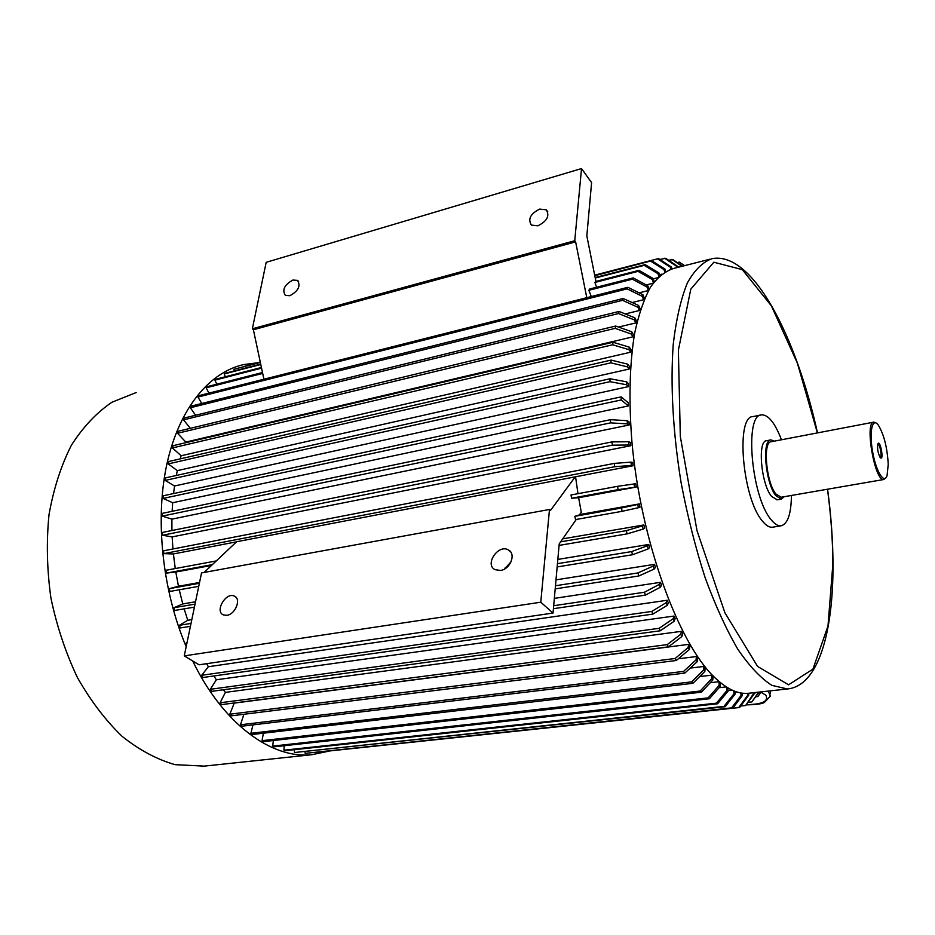 <?xml version="1.0" encoding="UTF-8"?>
<svg xmlns="http://www.w3.org/2000/svg" width="935" height="935" viewBox="0 0 935 935"><rect width="100%" height="100%" fill="white"/><g stroke="black" fill="none" stroke-linecap="round" stroke-linejoin="round"><path stroke-width="1.4" d="M629.36 366.31L629.162 369.044L627.408 366.871L610.882 362.838L611.093 360.104L627.607 364.124L629.36 366.31M176.318 475.471L177.323 470.632L629.162 369.044M628.402 386.611L628.472 383.701L626.695 381.854L626.625 384.764L628.402 386.611L174.529 485.99L173.548 493.563M628.355 402.856L628.413 405.919L621.214 399.958L621.156 396.872L628.355 402.856M172.133 511.316L172.659 502.726L628.413 405.919M629.185 424.981L629.01 421.814L627.221 420.692L627.397 423.871L629.185 424.981L171.888 519.147L171.923 530.519M630.494 442.465L630.798 445.714L629.045 445.013L612.296 445.177L611.993 441.904L628.741 441.752L630.494 442.465M172.94 548.985L172.145 536.9L630.798 445.714M633.088 465.747L632.668 462.451L630.95 462.135L631.37 465.431L633.088 465.747L575.551 476.78L577.982 493.68M635.73 483.746L636.279 487.065L618.128 489.648L617.579 486.317L635.73 483.746M617.579 486.317L571.028 494.977L571.566 498.25L578.636 497.7L636.279 487.065M578.636 497.7L581.278 512.275L579.443 514.904L574.861 516.319L621.471 508.009L622.126 511.316L575.516 519.579L574.861 516.319M579.665 514.577L639.341 503.918L637.763 504.421L638.418 507.717L639.996 507.202L639.341 503.918M562.718 538.864L643.864 524.956L642.368 525.879L643.14 529.116L644.624 528.193L643.864 524.956M504.842 568.55L505.367 567.498M505.519 568.012L506.244 567.896M557.833 559.41L648.761 544.45L647.371 545.76L648.236 548.903L649.615 547.594L648.761 544.45M190.214 627.28L189.898 626.403M555.998 579.852L654.523 564.343L653.261 566.026L654.208 569.041L655.47 567.346L654.523 564.343M554.338 598.377L660.496 582.33L659.35 584.375L660.367 587.238L661.512 585.193L660.496 582.33M208.353 666.725L667.239 600.258L668.326 602.935L667.321 605.307L652.875 614.108L202.953 677.501L201.679 675.28L208.353 666.725L206.647 663.675M216.347 679.792L673.995 616.06L675.128 618.526L674.264 621.191L660.274 630.786L211.707 691.339L210.328 689.294L216.347 679.792L213.881 675.958M225.382 692.379L681.428 631.335L682.608 633.579L681.884 636.513L668.408 646.856L221.548 704.616L220.087 702.781L225.382 692.379L223.371 689.761M234.393 703.085L688.674 644.379L689.878 646.377L689.305 649.544L676.321 660.496L231.342 715.836L229.823 714.211L234.288 702.968M678.331 658.801L696.47 656.534L697.685 658.263L697.265 661.629L684.817 673.106L683.578 671.4L696.037 659.9L696.47 656.534M690.252 668.093L703.903 666.433L705.119 667.906L704.85 671.423L692.905 683.31L691.666 681.86L703.623 669.951L703.903 666.433M699.672 676.566L711.745 675.14L712.949 676.332L712.821 679.967L701.414 692.18L700.186 691.023L711.605 678.787L711.745 675.14M710.249 682.725L719.085 681.708L720.277 682.62L720.277 686.348L709.373 698.761L708.157 697.872L719.085 685.437L719.085 681.708M719.085 687.704L726.273 686.886M727.968 690.661L732.257 690.182M734.945 692.262L737.049 692.029M659.456 274.75L661.629 274.189M653.273 278.84L657.749 277.707M646.272 284.93L653.144 283.2M649.112 289.254L648.317 290.551L647.008 287.045L632.352 279.191L633.17 277.905L647.803 285.748L649.112 289.254M639.084 292.854L648.317 290.551M643.619 299.703L644.332 298.136L642.929 294.759L642.205 296.325L643.619 299.703L632.13 302.543M639.458 310.49L640.078 308.667L638.582 305.453L637.962 307.288L639.458 310.49L625.27 313.95M636.408 320.822L635.882 322.902L634.304 319.899L618.526 313.529L619.087 311.449L634.83 317.818L636.408 320.822M618.538 327.063L635.882 322.902M633.381 334.496L632.948 336.822L631.3 334.052L615.23 328.36L615.674 326.046L631.721 331.738L633.381 334.496M185.562 442.758L185.831 442.08L632.948 336.822M630.704 352.179L631.02 349.643L629.302 347.142L628.998 349.69L630.704 352.179L181.145 455.754L180.245 458.875M191.815 619.613L187.76 620.279L184.16 608.86M195.532 601.766L182.769 603.952L179.24 589.786M199.541 582.482L178.468 586.245L175.803 572.021L211.497 565.441M576.276 519.439L559.223 543.854L553.029 613.056L540.769 602.21L184.265 655.879L201.539 572.91L549.488 509.481L540.769 602.21M175.266 568.562L173.407 553.952L236.508 541.844M575.551 476.78L236.625 541.739L204.075 572.442M549.488 509.481L550.481 510.463L575.27 476.745M553.029 613.056L199.026 664.797L184.265 655.879M591.294 296.547L588.84 290.282L632.352 279.191M633.17 277.905L589.716 288.997L588.84 290.282M596.588 287.244L594.917 282.452L638.056 271.36L638.944 270.355L653.156 278.478L654.243 281.739M638.944 270.355L595.864 281.435L594.917 282.452M586.783 297.692L575.621 241.873L574.745 240.727L581.523 168.569L591.598 182.641L586.829 235.865L595.922 281.423M263.915 379.224L253.397 329.751L252.345 328.804L574.745 240.727M581.523 168.569L266.183 262.326L252.345 328.804M504.666 568.936L511.106 561.713M226.924 615.3C235.491 614.353 241.522 598.751 234.393 596.121C225.954 591.715 214.395 611.443 223.407 614.926L226.924 615.3M500.494 570.455C510.393 569.322 516.365 553.684 508.406 549.944C498.355 543.761 484.283 564.495 495.047 569.672L500.494 570.455M749.695 693.139L747.871 693.338C737.54 694.167 726.378 688.791 714.375 677.197C678.155 642.719 640.802 540.559 631.943 442.138C628.647 400.285 629.559 363.937 634.678 333.094C638.722 314.37 643.993 299.06 650.491 287.139C657.55 277.298 665.358 271.045 673.878 268.392L709.7 259.264M772.941 527.13L772.415 527.223C769.306 527.55 765.964 525.482 762.387 521.04C742.39 498.425 735.401 415.689 753.154 416.566L761.09 414.976M791.442 495.457C791.162 513.993 787.679 524.114 780.994 525.821C777.92 526.136 774.612 524.067 771.071 519.603C751.261 496.871 744.143 413.925 761.674 414.859C768.406 414.731 774.998 423.041 781.473 439.777M777.23 499.804L771.504 496.368C761.02 483.956 757.315 440.338 766.642 440.701L770.627 439.941M784.266 496.695L781.239 499.115L775.828 495.62C765.391 483.173 761.651 439.497 770.931 439.882L774.32 441.145M781.204 497.221L775.851 493.972C766.081 482.285 762.574 441.378 771.27 441.729L873.652 422.164M885.913 477.785L883.879 479.491C874.809 482.121 864.291 421.673 873.886 422.117L876.165 423.052M888.238 464.298L887.07 475.599C884.171 484.716 875.966 471.404 872.577 451.5C869.036 431.608 872.367 416.94 878.257 425.028C883.926 434.284 887.245 447.374 888.238 464.298M879.893 457.075C877.871 452.645 877.17 448.309 877.801 444.078C880.197 438.188 884.44 462.521 880.127 457.414L879.893 457.075M253.397 329.751L575.621 241.873M289.838 295.717C298.335 291.065 300.895 285.946 297.505 280.395L292.924 280.044C284.439 284.731 281.914 289.838 285.327 295.378L289.838 295.717M537.87 225.802C547.104 221.174 549.897 215.845 546.262 209.814L539.682 209.101C530.461 213.741 527.702 219.082 531.384 225.101L537.87 225.802M677.256 262.606L679.242 262.104L684.654 265.645M684.408 265.704L679.242 262.104M668.537 260.21L672.966 259.649L682.48 266.206M682.012 266.323L671.879 259.346M755.866 696.774L757.864 696.552L761.335 691.842M757.864 696.552L761.113 691.877M759.15 692.087L751.822 701.94L758.682 692.145M748.596 702.279L751.822 701.94M755.176 692.531L745.639 705.516L754.159 692.636M740.719 706.042L745.639 705.516M755.246 692.975L754.288 693.408M748.526 693.267L748.771 695.079L739.714 707.398L738.673 707.596L747.743 695.254L747.497 693.361M315.387 752.465L738.673 707.596M748.771 695.079L747.743 695.254M742.11 693.151L742.367 695.488L741.104 695.395L731.579 707.888L732.923 707.959L742.367 695.488M731.579 707.888L305.172 753.365L732.923 707.959M741.104 695.395L740.859 692.952M305.172 753.365L305.091 751.787M734.875 691.281L735.074 694.179L725.139 706.72L723.994 706.381L733.952 693.817L733.741 690.836M723.994 706.381L294.443 752.523L725.139 706.72M294.443 752.523L294.455 749.695M735.074 694.179L733.952 693.817M727.862 687.868L727.991 691.245L717.589 703.774L716.409 703.178L726.834 690.626L726.694 687.155M716.409 703.178L283.924 750.197L285.549 750.653L717.589 703.774M283.924 750.197L284.182 745.721M727.991 691.245L726.834 690.626M708.157 697.872L272.704 746.107L274.341 746.808L709.373 698.761M272.704 746.107L273.359 740.508M720.277 686.348L719.085 685.437M700.186 691.023L262.057 740.672L263.682 741.607L701.414 692.18M262.057 740.672L263.378 733.204M712.821 679.967L711.605 678.787M691.666 681.86L250.896 733.297L252.508 734.466L692.905 683.31M250.896 733.297L252.976 724.87M704.85 671.423L703.623 669.951M683.578 671.4L240.494 724.777L242.071 726.179L684.817 673.106M240.494 724.777L243.871 714.282M697.265 661.629L696.037 659.9M676.321 660.496L675.105 658.509L688.102 647.546L688.674 644.379M229.823 714.211L675.105 658.509M689.305 649.544L688.102 647.546M659.865 259.462L665.697 258.294L678.085 266.65L677.033 266.604L677.221 267.539M677.033 266.604L664.621 258.235M678.214 267.293L678.085 266.65M670.862 269.175L670.43 267.27L657.55 258.831L658.591 258.633L671.447 267.059L671.868 268.871M243.871 366.543L260.246 361.962M594.672 275.159L657.55 258.831M670.43 267.27L671.447 267.059M594.777 275.708L651.718 260.725L665.042 269.14L664.06 269.631L664.692 272.05M260.339 362.441L233.844 369.313L260.304 362.277M594.742 275.509L651.718 260.725M664.06 269.631L650.725 261.192M233.844 369.313L234.358 370.891M665.65 271.489L665.042 269.14M225.3 376.782L224.213 373.942L225.627 373.158L260.69 364.077M224.213 373.942L260.783 364.486M658.859 276.608L657.995 273.686L644.203 265.353L645.15 264.617L658.93 272.938L659.759 275.767M595.244 278.022L644.203 265.353M595.151 277.555L645.15 264.617M657.995 273.686L658.93 272.938M216.78 384.203L214.933 380.124L216.289 379.107L261.414 367.49M214.933 380.124L261.555 368.145M653.401 282.849L652.291 279.495L638.056 271.36M652.291 279.495L653.156 278.478M208.914 393.121L206.156 387.826L207.43 386.587L262.49 372.527M206.156 387.826L262.677 373.427M647.008 287.045L647.803 285.748M627.888 287.314L199.108 395.599L197.928 397.059L627.151 288.868L627.888 287.314L642.929 294.759M642.205 296.325L627.151 288.868M197.928 397.059L201.796 403.488M623.178 298.499L191.441 406.07L190.354 407.753L622.523 300.322L623.178 298.499L638.582 305.453M637.962 307.288L622.523 300.322M190.354 407.753L195.59 415.257M190.354 428.312L183.529 419.862L618.526 313.529M183.529 419.862L184.499 417.968L619.087 311.449M634.304 319.899L634.83 317.818M185.831 442.08L177.533 433.279L615.23 328.36M177.533 433.279L178.363 431.199L615.674 326.046M631.3 334.052L631.721 331.738M613.009 342.245L173.127 445.679L172.426 447.935L612.67 344.781L613.009 342.245L629.302 347.142M628.998 349.69L612.67 344.781M172.426 447.935L181.145 455.754M177.323 470.632L168.253 463.912L610.882 362.838M168.253 463.912L168.803 461.493L611.093 360.104M627.408 366.871L627.607 364.124M610.041 378.757L165.589 477.867L165.203 480.415L609.959 381.679L610.041 378.757L626.695 381.854M626.625 384.764L609.959 381.679M165.203 480.415L174.529 485.99M172.659 502.726L163.134 498.425L621.214 399.958M163.134 498.425L163.368 495.76L621.156 396.872M610.45 419.686L162.328 513.362L162.269 516.108L610.613 422.877L610.45 419.686L627.221 420.692M627.397 423.871L610.613 422.877M162.269 516.108L171.888 519.147M172.145 536.9L162.503 535.241L612.296 445.177M162.503 535.241L162.398 532.447L611.993 441.904M629.045 445.013L628.741 441.752M631.37 465.431L614.716 466.717L163.847 553.625L173.407 553.952M163.847 553.625L163.578 550.797L614.295 463.398L614.716 466.717M614.295 463.398L630.95 462.135M175.803 572.021L166.418 573.108L165.974 570.28L216.277 560.93M166.418 573.108L212.374 564.623M571.566 498.25L618.128 489.648M634.62 487.182L634.082 483.862M178.468 586.245L169.34 588.641L169.936 591.434L198.746 586.338M169.34 588.641L199.377 583.288M638.418 507.717L622.126 511.316M621.471 508.009L637.763 504.421M182.769 603.952L173.98 607.715L195.041 604.127M173.98 607.715L174.751 610.45L194.41 607.119M559.095 545.397L627.128 533.885L626.356 530.636L642.368 525.879M560.638 541.832L626.356 530.636M643.14 529.116L627.128 533.885M557.447 563.676L631.674 551.58L647.371 545.76M187.76 620.279L179.38 625.316L191.02 623.411M179.38 625.316L180.291 627.958L190.424 626.321M557.167 566.937L632.539 554.736L631.674 551.58M648.236 548.903L632.539 554.736M555.191 588.886L638.897 575.96L637.939 572.933L653.261 566.026M187.07 642.38L186.065 643.198L186.93 643.058M555.472 585.754L637.939 572.933M186.065 643.198L186.626 644.542M654.208 569.041L638.897 575.96M553.415 608.697L645.454 595.104L644.425 592.241L659.35 584.375M553.684 605.728L644.425 592.241M660.367 587.238L645.454 595.104M652.875 614.108L651.765 611.432L666.234 602.631L667.239 600.258M201.679 675.28L651.765 611.432M667.321 605.307L666.234 602.631M660.274 630.786L659.128 628.32L673.13 618.725L673.995 616.06M210.328 689.294L659.128 628.32M674.264 621.191L673.13 618.725M668.408 646.856L667.216 644.624L680.703 634.281L681.428 631.335M220.087 702.781L667.216 644.624M681.884 636.513L680.703 634.281M328.01 751.343L311.6 754.744C271.664 758.963 223.336 724.344 192.692 660.963M186.182 646.658C162 589.401 154.801 518.013 167.143 462.883C179.613 407.753 209.685 372.177 243.661 364.58L256.529 362.92M204.262 766.116L175.067 764.666C157.08 759.536 139.444 750.115 122.146 736.394C105.456 720.277 90.531 700.631 77.371 677.443C65.625 652.642 56.801 626.158 50.911 597.968C46.937 569.485 46.306 541.716 49.017 514.636C53.622 488.678 61.091 465.513 71.446 445.153C83.157 426.886 96.667 412.569 111.966 402.225L136.171 392.548M880.127 457.414L880.162 457.402C882.371 457.46 879.964 443.611 877.86 444.183L877.86 444.183M747.871 693.338L787.363 688.966L771.913 685.355C760.845 678.342 749.484 666.304 737.82 649.229C726.238 629.372 715.322 605.448 705.06 577.444C695.476 547.63 687.494 516.073 681.124 482.787C672.943 432.66 670.278 384.18 673.258 344.15C676.192 319.256 680.902 298.849 687.377 282.908C694.682 269.841 703.026 261.718 712.423 258.563C753.107 251.597 796.269 336.939 817.506 432.893M827.475 489.227C830.97 515.232 832.758 540.196 832.863 564.132L827.978 626.029L812.936 669.121L788.579 684.806L757.595 666.456L724.882 612.706L697.007 530.683L680.306 436.423L678.378 350.181L690.801 289.149L713.826 262.221L742.32 269.642L771.433 305.932L797.368 363.142L817.4 432.917M768.325 691.07L770.335 696.166L764.69 702.185C763.053 703.716 757.081 704.616 746.749 704.873M761.032 692.274L765.858 695.208C768.862 701.203 762.539 704.347 746.913 704.651M780.994 525.821L772.415 527.223M781.239 499.115L776.95 499.863M883.879 479.491L780.935 497.268M547.77 211.766L546.262 209.814M298.616 281.47L297.505 280.395M510.791 552.106L508.406 549.944M235.76 597.044L234.393 596.121M311.6 754.744L201.27 766.431M787.363 688.966C818.289 686.103 833.214 632.387 833.003 564.845C832.91 540.664 831.11 515.442 827.58 489.215M770.37 693.77L770.417 690.836"/></g></svg>
